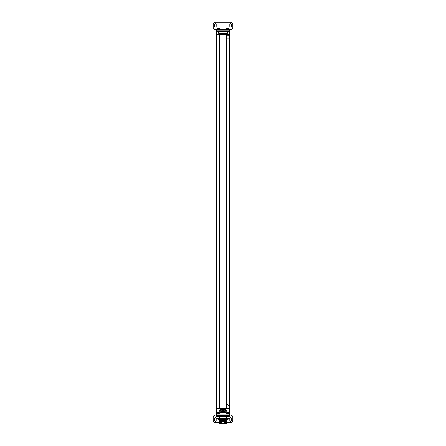 <?xml version="1.0" encoding="UTF-8"?>
<svg xmlns="http://www.w3.org/2000/svg" width="446" height="446" viewBox="0 0 446 446"><rect width="100%" height="100%" fill="white"/><g stroke="black" fill="none" stroke-linecap="round" stroke-linejoin="round"><path stroke-width="0.67" d="M216.455 34.453L216.89 34.453L216.89 408.352L216.455 408.352L216.455 31.638L218.858 31.638L218.858 30.852L227.142 30.852L227.142 31.638L229.545 31.638L229.545 408.352L228.999 408.352L228.999 405.732L226.813 403.987L226.813 408.352L229.021 408.352L229.021 412.366L227.142 412.366L227.142 413.063L226.317 413.063L228.235 413.096M229.11 408.352L229.11 34.453L229.545 34.453M219.187 34.453L219.187 408.352L216.89 408.352M219.46 34.453L219.46 408.352L219.449 34.453M226.54 34.453L226.54 408.352L226.551 34.453M216.455 406.607L216.455 363.412M216.979 31.638L216.979 34.453L226.813 34.453L228.999 36.198L228.999 34.453L226.813 34.453L226.813 403.987L228.999 403.987L228.999 405.732M226.813 38.819L228.999 38.819L228.999 36.198M228.999 34.453L229.021 31.638M216.455 31.359L216.544 30.763L229.456 30.763L229.545 31.359M227.711 32.709C227.521 31.889 226.217 31.46 223.803 31.421C220.291 31.32 218.451 31.75 218.289 32.709C218.479 33.534 219.778 33.957 222.186 33.996C225.704 34.102 227.549 33.673 227.711 32.709M227.349 32.787L227.365 32.709C227.454 32.212 226.094 31.9 223.284 31.761C220.123 31.844 218.573 32.162 218.635 32.709C218.546 33.205 219.906 33.522 222.705 33.662C225.871 33.578 227.427 33.26 227.365 32.709L227.349 32.636M220.402 33.478L220.681 33.517M220.999 33.556L221.35 33.595M221.751 33.623L222.203 33.645M223.217 33.662L225.197 33.534M225.592 31.945L225.314 31.9M224.996 31.861L224.645 31.828M224.243 31.794L223.786 31.772M222.777 31.755L222.298 31.766M221.868 31.789L221.478 31.817M221.121 31.85L220.502 31.928M219.772 32.067L219.393 32.173M227.075 30.768L229.545 30.852M216.455 31.638L216.449 31.46A0.574 0.574 0 0 1 216.884 30.902L218.122 30.902A0.574 0.574 0 0 1 218.557 31.46L216.449 31.46M229.551 31.638L229.551 31.46A0.574 0.574 0 0 0 229.116 30.902L227.878 30.902A0.574 0.574 0 0 0 227.443 31.46L227.443 31.638M222.755 29.698L223.63 29.698M226.813 408.352L216.979 408.352L216.979 412.366L216.455 412.366L216.455 408.352M226.317 413.063L226.49 414.111L219.51 414.111L219.51 413.236L218.858 413.063L218.858 412.366L216.979 412.366M229.545 408.352L229.551 412.366L229.021 412.366M218.863 413.113L216.628 413.236L216.455 412.639M226.49 413.938L229.372 413.938L229.372 413.236L228.235 413.236M229.545 413.76L229.545 413.063L226.49 413.236L226.49 414.111M219.51 414.111L219.683 413.063L216.455 413.063L216.455 413.76M225.314 412.712A1.528 1.528 0 0 0 226.841 411.19A1.528 1.528 0 0 0 225.314 409.662L220.686 409.662A1.528 1.528 0 0 0 219.159 411.19A1.528 1.528 0 0 0 220.686 412.712L225.314 412.712M229.216 413.063L229.545 412.639M219.51 413.938L216.628 413.938L216.455 413.063L216.784 413.063M227.627 419.346L224.416 419.195C228.831 419.123 228.831 419.056 224.416 418.984M228.09 419.346L227.794 418.66M224.416 419.195L225.358 418.972C229.027 418.911 229.027 418.855 225.358 418.794M220.642 419.229C216.973 419.173 216.973 419.112 220.642 419.05L221.584 419.329M220.742 419.346L218.2 419.346L221.584 419.246M218.2 419.346L217.849 419.123L218.205 418.917L219.198 418.866M224.416 419.279C228.831 419.212 228.831 419.14 224.416 419.073M221.584 418.816L220.642 419.034C216.973 419.095 216.973 419.156 220.642 419.218M225.358 418.777C229.027 418.839 229.027 418.9 225.358 418.956L224.416 418.766M221.5 419.346L224.79 419.346M220.686 412.673L225.314 412.673A1.483 1.483 0 0 0 226.797 411.19L226.797 411.179A1.483 1.483 0 0 0 225.314 409.696L220.686 409.696A1.483 1.483 0 0 0 219.203 411.179L219.203 411.19A1.483 1.483 0 0 0 220.686 412.673M223.697 411.19A0.697 0.697 0 0 1 223 411.887A0.697 0.697 0 0 1 222.303 411.19A0.697 0.697 0 0 1 223 410.487A0.697 0.697 0 0 1 223.697 411.19M224.617 411.19A0.697 0.697 0 0 0 225.314 411.887A0.697 0.697 0 0 0 226.01 411.19A0.697 0.697 0 0 0 225.314 410.487A0.697 0.697 0 0 0 224.617 411.19M221.383 411.19A0.697 0.697 0 0 1 220.686 411.887A0.697 0.697 0 0 1 219.99 411.19A0.697 0.697 0 0 1 220.686 410.487A0.697 0.697 0 0 1 221.383 411.19M219.265 420.723L218.735 420.204L227.265 420.204L227.298 419.658L226.735 420.723L219.265 420.723L218.735 420.204L218.702 419.346M227.298 419.346L227.265 420.204L226.735 420.723M220.519 421.342L222.052 421.431C218.78 421.503 218.78 421.582 222.052 421.654M225.269 421.342L224.734 421.342M223.948 421.342L222.052 421.342M222.013 421.342C218.774 421.42 218.791 421.492 222.052 421.565M221.205 422.451C218.601 422.39 218.601 422.329 221.205 422.267L222.052 422.434L221.205 422.724L222.052 422.981L221.205 423.36L222.052 423.611L219.543 423.7L219.22 423.449L219.543 423.176L219.22 422.908L219.543 422.635L219.22 422.362L219.543 422.089L219.348 421.342M224.795 422.451C227.399 422.513 227.399 422.579 224.795 422.641L226.78 422.635L226.457 422.362L226.78 422.089L226.59 421.342M226.457 422.908L223.948 422.931L224.795 422.724M221.205 421.91C218.596 421.844 218.596 421.782 221.205 421.721L222.052 421.888C218.78 421.961 218.78 422.039 222.052 422.111M223.948 421.615C227.22 421.693 227.22 421.765 223.948 421.838L224.795 421.637C227.399 421.576 227.399 421.509 224.795 421.448M222.052 422.434C218.78 422.507 218.78 422.585 222.052 422.657M223.948 422.161C227.22 422.234 227.22 422.312 223.948 422.384L224.795 422.184C227.399 422.117 227.399 422.055 224.795 421.994M223.948 421.704C227.22 421.777 227.22 421.855 223.948 421.927L223.948 421.838M222.052 421.888L222.052 421.977C218.78 422.05 218.78 422.128 222.052 422.2M223.948 422.25C227.22 422.323 227.22 422.395 223.948 422.473L223.948 422.384M222.052 422.524C218.78 422.596 218.78 422.669 222.052 422.747M224.795 421.364C227.399 421.425 227.399 421.487 224.795 421.548L223.948 421.381M224.795 421.905C227.399 421.972 227.399 422.033 224.795 422.094L223.948 421.927M224.795 422.641L223.948 422.473M226.719 423.109L223.948 422.931M224.795 423.187L224.795 423.271C227.399 423.209 227.399 423.148 224.795 423.087M222.052 423.611L224.672 423.7L223.948 423.477L224.795 423.271M222.052 421.977L221.205 422.267M222.052 421.431L221.205 421.721M221.205 421.637C218.601 421.699 218.601 421.76 221.205 421.821M221.205 422.724C218.601 422.786 218.601 422.853 221.205 422.914M221.205 422.178C218.596 422.245 218.596 422.306 221.205 422.368M221.205 422.998C218.596 422.936 218.596 422.875 221.205 422.814M226.78 423.639L225.821 423.7L226.78 423.639L226.457 423.449L226.78 423.092M221.205 423.271C218.596 423.332 218.596 423.393 221.205 423.455M221.205 423.544C218.601 423.483 218.601 423.421 221.205 423.36M222.052 423.527L220.419 423.7M222.052 422.981C218.78 423.053 218.78 423.131 222.052 423.204M223.948 423.254C227.22 423.326 227.22 423.399 223.948 423.477M222.052 423.064C218.78 423.142 218.78 423.215 222.052 423.293M223.948 423.338C227.22 423.416 227.22 423.488 223.948 423.566M226.719 422.646L223.948 423.02M221.634 423.7L219.672 423.7M225.821 423.7L224.672 423.7M227.298 419.658L227.265 420.204M229.551 412.366L229.551 412.539A0.574 0.574 0 0 1 229.116 413.096L227.878 413.096A0.574 0.574 0 0 1 227.443 412.539L229.551 412.539M216.449 412.366L216.449 412.539A0.574 0.574 0 0 0 216.884 413.096L218.122 413.096A0.574 0.574 0 0 0 218.557 412.539L218.557 412.366M216.672 415.332L216.455 414.111L216.455 415.159L215.362 415.159A2.18 2.18 0 0 0 213.182 417.339L213.182 420.394A2.18 2.18 0 0 0 215.362 422.574L219.543 422.574M216.455 414.111L229.545 414.111L229.545 415.159L230.638 415.159A2.18 2.18 0 0 1 232.818 417.339L232.818 420.394A2.18 2.18 0 0 1 230.638 422.574L226.78 422.574M229.328 415.332L216.455 415.159M229.545 414.111L229.545 415.159M216.02 418.103A0.82 0.82 0 0 0 214.543 418.593L214.543 420.444A0.82 0.82 0 0 0 215.362 421.264A0.82 0.82 0 0 0 216.187 420.444L216.187 418.616M229.98 418.103A0.82 0.82 0 0 1 231.457 418.593L231.457 420.444A0.82 0.82 0 0 1 230.638 421.264A0.82 0.82 0 0 1 229.813 420.444L229.813 418.616M232.818 27.535L232.818 24.48A2.18 2.18 0 0 0 230.638 22.3L215.362 22.3A2.18 2.18 0 0 0 213.182 24.48L213.182 27.535A2.18 2.18 0 0 0 215.362 29.715L230.638 29.715A2.18 2.18 0 0 0 232.818 27.535M229.545 30.763L229.545 29.715L229.545 30.763L216.455 30.763L216.455 29.542L216.823 29.542M229.177 29.542L229.545 29.715M216.455 30.763L216.455 29.715M231.457 26.281L231.457 24.43A0.82 0.82 0 0 0 230.638 23.61A0.82 0.82 0 0 0 229.813 24.43L229.813 26.281A0.82 0.82 0 0 0 230.638 27.1A0.82 0.82 0 0 0 231.457 26.281M214.543 26.281L214.543 24.43A0.82 0.82 0 0 1 215.362 23.61A0.82 0.82 0 0 1 216.187 24.43L216.187 26.281A0.82 0.82 0 0 1 215.362 27.1A0.82 0.82 0 0 1 214.543 26.281M228.045 29.414L225.548 29.514L228.653 29.319L228.581 28.36L226.144 28.36L226.713 28.449L226.791 29.408L228.581 29.408M226.144 29.408L226.791 29.408L226.061 29.319L226.072 28.449L226.061 29.319M219.32 29.414L216.823 29.514L219.32 29.414L218.066 29.408L218.066 28.449L218.507 28.36L217.419 28.36L217.419 29.408L219.856 29.408L219.638 28.36M218.507 28.449L219.209 28.36L219.209 29.319L219.856 29.408M218.769 28.449L219.856 28.36L219.939 29.319M218.507 28.36L217.631 28.36M220.53 415.377L220.53 417.122L220.553 415.377L219.242 415.377L219.242 418.571L216.026 418.571L228.887 418.866L229.98 418.571L226.758 418.571L226.758 415.377L229.328 415.159M219.242 415.377L218.936 415.377L218.936 417.122L216.321 417.122L216.321 415.377L216.672 415.159M229.974 415.377L229.98 418.571L229.98 415.377L229.74 417.122M227.064 415.377L227.064 417.122L228.023 417.122L228.023 415.377L228.023 417.122L228.363 417.122L228.363 415.377L228.363 417.122L228.675 417.122L228.675 415.377L228.67 417.122L228.943 415.377L228.949 417.122L229.183 415.377L229.339 417.122L229.339 415.377L229.723 415.377M229.723 417.122L229.634 415.377M229.634 417.122L229.506 415.377M229.506 417.122L229.383 415.377L229.339 417.122M226.758 415.377L225.47 415.377L225.47 417.122L225.47 415.377M220.553 415.377L225.447 415.377M216.661 417.122L216.661 415.377L217.325 415.377L217.325 417.122L217.325 415.377L218.936 415.377M216.277 415.377L216.277 417.122M216.243 417.122L216.02 415.377L216.026 418.571L216.02 415.377M226.217 415.377L226.217 418.571L226.758 418.571M226.217 418.571L219.242 418.571M219.783 415.377L219.783 418.571M216.444 417.122L216.461 415.377L216.444 417.122M216.611 417.122L216.617 415.377L216.611 417.122M216.812 417.122L216.817 415.377L216.812 417.122M217.051 417.122L217.057 415.377L217.051 417.122M217.637 417.122L217.637 415.377L217.637 417.122M217.977 417.122L217.977 415.377L217.977 417.122M220.553 417.122L220.592 415.377M225.447 417.122L220.592 417.122M227.65 417.122L227.65 415.377M218.35 417.122L218.35 415.377M219.41 34.453L219.41 408.352M226.59 34.453L226.59 408.352M216.455 30.852L218.858 30.852M229.551 31.46L227.443 31.46M226.317 413.938L219.683 413.938M219.683 413.063L218.222 413.063M227.778 413.063L227.142 413.063M216.449 412.539L218.557 412.539M225.548 29.542L220.452 29.542M228.581 28.36L228.012 28.449L227.934 29.408M227.231 28.449L226.791 28.449L226.791 29.319L227.934 29.319L227.934 28.449L227.493 28.449M219.928 28.449L219.287 28.449L219.209 29.408M217.988 29.319L217.988 28.449L217.336 28.449L217.347 29.319L217.988 29.319M229.406 417.122L229.406 415.377M229.233 417.122L229.233 415.377M229.127 417.122L229.127 415.377M229.021 417.122L229.021 415.377M228.882 417.122L228.882 415.377M228.776 417.122L228.776 415.377M228.603 417.122L228.603 415.377M228.491 417.122L228.491 415.377M228.285 417.122L228.285 415.377M228.174 417.122L228.174 415.377M227.934 417.122L227.934 415.377M227.822 417.122L227.822 415.377M227.555 417.122L227.555 415.377M227.443 417.122L227.443 415.377M227.254 417.122L227.254 415.377M227.248 417.122L227.248 415.377M227.148 417.122L227.148 415.377M216.366 417.122L216.366 415.377M216.494 417.122L216.494 415.377M216.594 417.122L216.594 415.377M216.767 417.122L216.767 415.377M216.873 417.122L216.873 415.377M216.979 417.122L216.979 415.377M217.118 417.122L217.118 415.377M217.224 417.122L217.224 415.377M217.397 417.122L217.397 415.377M217.509 417.122L217.509 415.377M217.715 417.122L217.715 415.377M217.826 417.122L217.826 415.377M218.066 417.122L218.066 415.377M218.178 417.122L218.178 415.377M218.445 417.122L218.445 415.377M218.557 417.122L218.557 415.377M218.746 417.122L218.746 415.377M218.752 417.122L218.752 415.377M218.852 417.122L218.852 415.377M220.714 417.122L220.714 415.377M220.815 417.122L220.815 415.377M221.049 417.122L221.049 415.377M221.099 417.122L221.099 415.377M221.222 417.122L221.222 415.377M221.316 417.122L221.316 415.377M221.556 417.122L221.556 415.377M221.617 417.122L221.617 415.377M221.74 417.122L221.74 415.377M221.829 417.122L221.829 415.377M222.075 417.122L222.075 415.377M222.141 417.122L222.141 415.377M222.27 417.122L222.27 415.377M222.353 417.122L222.353 415.377M222.599 417.122L222.599 415.377M222.671 417.122L222.671 415.377M222.799 417.122L222.799 415.377M222.877 417.122L222.877 415.377M223.123 417.122L223.123 415.377M223.201 417.122L223.201 415.377M223.329 417.122L223.329 415.377M223.401 417.122L223.401 415.377M223.647 417.122L223.647 415.377M223.73 417.122L223.73 415.377M223.859 417.122L223.859 415.377M223.925 417.122L223.925 415.377M224.171 417.122L224.171 415.377M224.26 417.122L224.26 415.377M224.383 417.122L224.383 415.377M224.444 417.122L224.444 415.377M224.684 417.122L224.684 415.377M224.778 417.122L224.778 415.377M224.901 417.122L224.901 415.377M224.951 417.122L224.951 415.377M225.185 417.122L225.185 415.377M225.286 417.122L225.286 415.377M225.408 417.122L225.408 415.377M227.577 413.676L228.012 413.236M218.423 413.676L217.988 413.236M229.891 411.19A0.875 0.875 0 0 1 229.545 411.887A0.875 0.875 0 0 0 229.545 410.487M216.109 411.19A0.875 0.875 0 0 0 216.455 411.887A0.875 0.875 0 0 1 216.455 410.487M226.3 420.723L226.3 421.342M219.7 420.723L219.7 421.342M226.774 422.635L226.457 422.825M228.664 28.449L228.664 29.319"/></g></svg>
